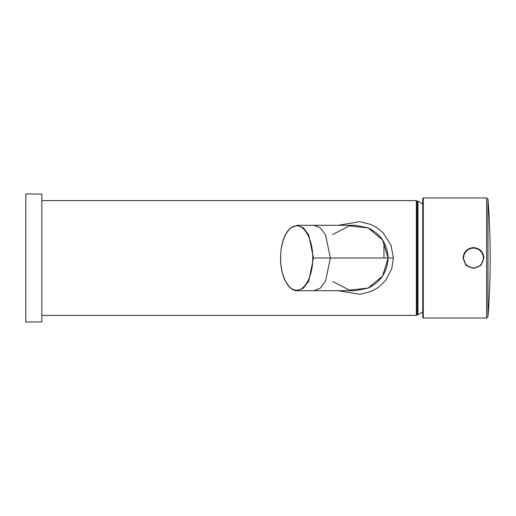 <?xml version="1.0" encoding="UTF-8"?>
<svg xmlns="http://www.w3.org/2000/svg" width="516" height="516" viewBox="0 0 516 516"><rect width="100%" height="100%" fill="white"/><g stroke="black" fill="none" stroke-linecap="round" stroke-linejoin="round"><path stroke-width="0.77" d="M483.344 257.349A9.869 9.869 90 0 0 473.501 248.138A9.869 9.869 90 0 0 463.632 258A9.862 9.862 90 0 0 473.501 267.862A9.862 9.862 90 0 0 483.344 257.349M466.425 265.624L473.501 268.397L466.148 265.353L463.104 258C463.723 251.692 467.193 248.222 473.501 247.603C479.809 248.222 483.273 251.692 483.898 258L480.854 265.353L473.501 268.397L480.789 265.418M463.632 258L463.104 258C463.723 251.692 467.193 248.222 473.501 247.603C479.809 248.222 483.273 251.692 483.898 258L483.898 257.865M481.305 251.131L480.37 250.195M466.606 250.215L465.709 251.111M487.975 199.479L487.975 316.805C490.942 277.602 490.942 238.398 487.975 199.189L487.975 199.479M487.975 316.805L486.64 318.043L486.64 197.963L487.975 199.189M422.752 317.508L422.752 198.492L423.288 197.963L423.288 318.037L422.752 317.508M417.154 314.45L417.154 201.55L417.954 201.085L417.954 314.915L417.154 314.45M422.752 311.851L417.954 314.915M41.809 258L41.809 194.1L25.8 193.958L25.8 322.042L41.809 321.9L41.809 258M338.057 225.311L359.884 221.661L370.772 224.454L376.261 227.266L382.956 232.6L391.031 245.229L393.398 258L391.728 268.765L385.697 280.265L379.589 286.412L376.519 288.573L370.972 291.463L360.007 294.326L338.057 290.689M332.639 234.516L349.403 225.885L368.114 227.937L382.608 239.959L388.064 258L382.608 276.041L368.108 288.063L349.403 290.115L332.639 281.484M312.76 258C312.954 240.759 305.253 225.44 296.668 225.847C288.089 225.473 280.414 240.791 280.607 258C280.407 275.241 288.115 290.56 296.7 290.153C305.272 290.54 312.96 275.189 312.76 258L313.489 258L308.697 281.123L303.389 288.173L297.145 290.689L355.376 290.689L367.908 288.154C380.685 282.168 387.406 272.119 388.064 258C387.406 243.881 380.685 233.832 367.908 227.846L355.376 225.311L314.012 225.311L320.262 227.84L325.57 234.883L330.356 258L393.398 258M297.145 290.689C288.031 290.998 280.369 275.376 280.536 258C280.646 250.75 281.633 244.539 283.49 239.366C285.309 234.187 287.709 230.362 290.682 227.891L297.145 225.311L303.389 227.827L308.697 234.87L313.489 258L330.356 258L325.57 281.117L320.262 288.16L314.012 290.689M417.154 258L417.154 314.573L416.348 315.373L416.348 200.627L417.154 201.427L417.154 258M383.962 258L383.962 242.21M473.501 248.138L473.501 247.603C479.815 248.215 483.279 251.685 483.898 258L480.854 265.353L473.501 268.397L466.012 265.218L463.11 257.626M483.898 258L483.363 258M463.104 258C463.716 251.685 467.18 248.215 473.501 247.603L473.133 247.609M467.677 249.383L464.884 252.176M473.501 247.603L473.862 247.609M479.325 249.389L482.112 252.176M483.892 257.632L480.977 265.224L473.501 268.397M486.64 197.963L423.288 197.963M486.64 318.037L423.288 318.037M422.752 204.149A65.758 65.758 0 0 0 417.954 201.085M41.809 315.373L416.348 315.373M41.809 200.627L416.348 200.627M297.145 225.311L314.012 225.311"/></g></svg>
